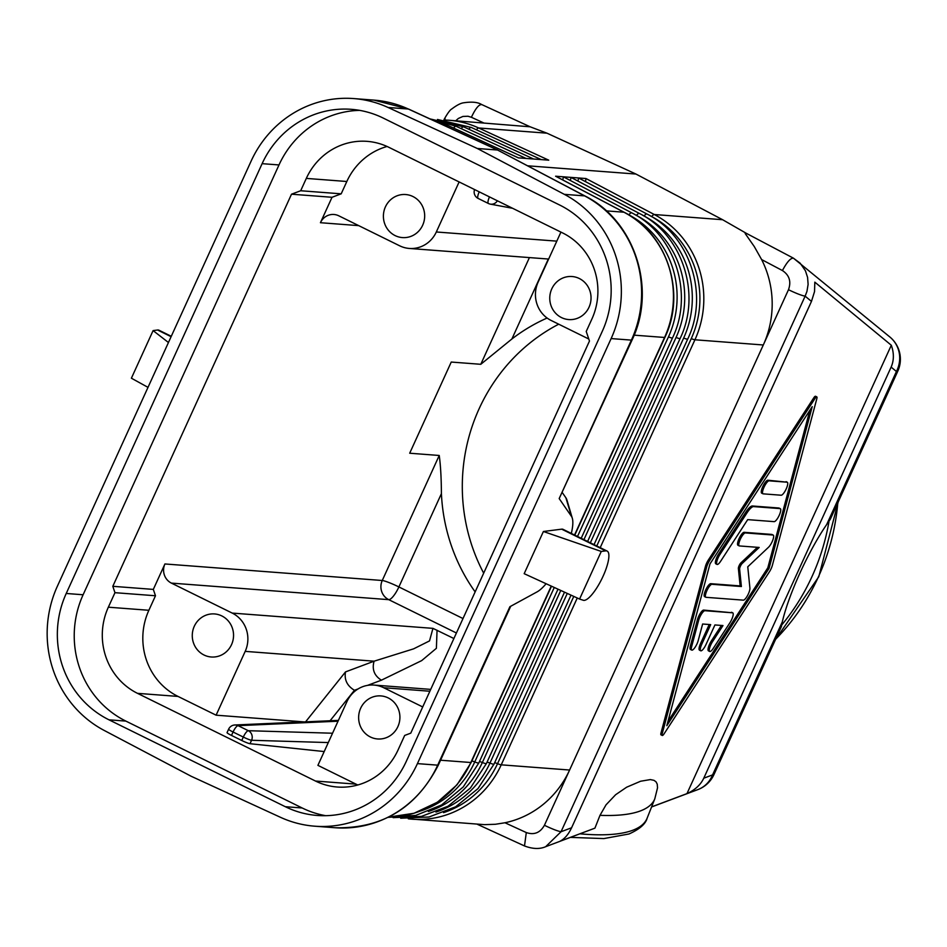 <?xml version="1.0" encoding="UTF-8"?>
<svg xmlns="http://www.w3.org/2000/svg" width="947" height="947" viewBox="0 0 947 947"><rect width="100%" height="100%" fill="white"/><g stroke="black" fill="none" stroke-linecap="round" stroke-linejoin="round"><path stroke-width="1.42" d="M346.827 181.493L341.192 193.827L300.684 190.749L291.51 194.194L112.811 586.311L114.966 592.68L108.349 607.193A64.775 61.91 94.4 0 0 137.504 693.346L315.481 781.038A64.775 61.91 94.4 0 0 337.274 787.016A64.775 61.91 94.4 0 0 398.06 749.965L404.677 735.44L410.773 733.144L589.472 341.027L586.229 331.462L591.851 319.115A64.775 61.91 94.4 0 0 562.696 232.974L388.886 147.33A64.775 61.91 94.4 0 0 367.093 141.352A64.775 61.91 94.4 0 0 306.307 178.403L346.827 181.493A64.775 61.91 94.4 0 1 387.074 146.477M475.145 591.899A179.918 171.963 94.4 0 1 441.409 493.647C441.314 477.915 440.592 465.19 439.23 455.471L409.696 453.222L451.245 362.05L480.78 364.299L511.889 338.99A179.918 171.963 94.4 0 1 547.117 318.026M285.296 806.702L109 719.827A94.996 90.794 94.4 0 1 66.231 593.473L262.118 163.665A94.996 90.794 94.4 0 1 351.266 109.319A94.996 90.794 94.4 0 1 383.227 118.079L559.523 204.954A94.996 90.794 94.4 0 1 602.292 331.296L406.405 761.116A94.996 90.794 94.4 0 1 317.257 815.462A94.996 90.794 94.4 0 1 285.296 806.702L302.176 807.98A94.996 90.794 94.4 0 0 325.732 815.687M314.771 826.198A109.39 104.561 94.4 0 0 417.426 763.613L611.135 338.576A109.39 104.561 94.4 0 0 564.341 194.348L477.312 148.49L497.566 150.028L408.335 109.023L388.081 107.484A109.39 104.561 -85.6 0 0 353.752 98.571A109.39 104.561 -85.6 0 0 251.097 161.156L57.388 586.193A109.39 104.561 -85.6 0 0 104.182 730.433L191.211 776.28L280.454 817.297A109.39 104.561 94.4 0 0 314.771 826.198L335.025 827.737C381.901 828.874 416.349 807.969 438.366 765.01A14.394 1.515 -155.5 0 1 437.692 765.164A109.39 104.561 94.4 0 1 335.025 827.737M388.081 107.484L477.312 148.49M358.12 688.919L354.438 690.292L355.421 690.777M367.566 685.368L381.404 680.183C374.243 675.673 371.804 669.34 374.101 661.184L413.602 648.849L429.524 640.906L432.945 628.358L453.897 638.527M422.717 706.947L383.689 687.723A28.789 27.51 94.4 0 0 374.006 685.072A28.789 27.51 94.4 0 0 346.993 701.538L317.908 765.354L355.989 784.128A64.775 61.91 94.4 0 0 357.8 784.98M324.194 751.563L250.008 743.703A7.197 0.758 -155.5 0 1 241.745 740.483L243.308 737.062A7.197 1.977 -63.8 0 1 248.327 730.705L332.551 733.227M338.41 720.383L234.844 724.988A7.197 6.901 87.5 0 1 238.076 725.662A7.197 1.977 116.2 0 0 233.057 732.007A7.197 0.758 -155.5 0 1 228.618 729.19L227.055 732.611A7.197 0.758 24.5 0 0 231.494 735.44L241.745 740.483M112.811 586.311L153.319 589.401L164.92 563.962A14.394 13.755 94.4 0 0 171.395 583.103L232.228 613.088A28.789 27.51 94.4 0 1 245.19 651.37L216.105 715.186L304.224 721.898M216.105 715.186L178.024 696.424A64.775 61.91 94.4 0 1 148.868 610.282L155.486 595.758L153.319 589.401M330.089 720.75L354.438 690.292C347.123 685.841 344.14 679.721 345.501 671.908L305.585 721.839M483.68 573.16A179.918 171.963 94.4 0 1 479.123 408.749A179.918 171.963 94.4 0 1 558.718 324.194M221.811 615.929A21.592 20.633 94.4 0 1 232.844 640.93A21.592 20.633 94.4 0 1 211.276 656.993A21.592 20.633 94.4 0 1 204.007 655.004A21.592 20.633 94.4 0 1 192.975 630.004A21.592 20.633 94.4 0 1 214.543 613.94A21.592 20.633 94.4 0 1 221.811 615.929M395.136 235.602A21.592 20.633 -85.6 0 0 402.404 237.59A21.592 20.633 -85.6 0 0 423.972 221.527A21.592 20.633 -85.6 0 0 412.939 196.526A21.592 20.633 -85.6 0 0 405.683 194.537A21.592 20.633 -85.6 0 0 384.103 210.601A21.592 20.633 -85.6 0 0 395.136 235.602M530.249 126.839L546.987 133.184L635.958 174.047L722.608 219.716L746.248 233.282M579.304 278.513A21.592 20.633 94.4 0 1 590.336 303.514A21.592 20.633 94.4 0 1 568.768 319.577A21.592 20.633 94.4 0 1 561.5 317.588A21.592 20.633 94.4 0 1 550.467 292.587A21.592 20.633 94.4 0 1 572.035 276.524A21.592 20.633 94.4 0 1 579.304 278.513M445.078 120.044L448.878 120.245A94.996 90.794 94.4 0 1 478.685 127.975L548.739 160.173L518.352 157.865L448.298 125.667L444.025 125.347M826.672 524.555L830.341 519.193L897.792 371.177A28.789 3.03 -155.5 0 1 896.43 371.484L826.672 524.555C808.501 550.905 788.602 594.562 782.34 621.812L712.582 774.895A28.789 26.575 69.4 0 1 697.868 789.609A28.789 28.789 0 0 0 713.943 774.599A28.789 3.03 -155.5 0 1 712.582 774.895L703.775 778.197L891.127 367.105C894.039 360.416 894.11 353.124 891.305 345.241L686.966 793.622C695.039 789.94 700.638 784.803 703.775 778.197M713.943 774.599L781.405 626.583L782.34 621.812M370.372 736.979A21.592 20.633 -85.6 0 0 377.628 738.968A21.592 20.633 -85.6 0 0 399.208 722.904A21.592 20.633 -85.6 0 0 388.175 697.903A21.592 20.633 -85.6 0 0 380.907 695.915A21.592 20.633 -85.6 0 0 359.339 711.978A21.592 20.633 -85.6 0 0 370.372 736.979M579.978 833.822A215.904 58.241 -158.4 0 0 632.679 830.294A215.904 58.241 -158.4 0 0 647.132 818.172L654.791 798.842A215.904 58.241 -158.4 0 1 599.996 815.331L594.917 828.152L545.673 846.689L561.05 831.726C557.712 831.146 552.172 829.004 544.418 825.287L788.484 289.723C791.396 281.555 789.372 275.151 782.423 270.546C787.099 261.798 790.804 257.702 793.539 258.259L889.92 337.037A28.789 27.629 129.5 0 1 896.43 371.484L891.127 367.105M599.996 815.331L606.033 804.832L615.609 794.734L626.642 787.206L640.622 781.228L650.364 779.582L653.998 780.34L656.034 781.831L657.242 784.152L657.526 787.857L654.791 798.842M556.812 241.142L436.318 231.979L459.117 181.942M721.425 625.434L711.315 641.001A7.197 1.977 116.2 0 0 708.474 650.849L709.717 651.465A7.197 1.977 116.2 0 0 713.245 648.399L729.936 622.712A7.197 1.977 116.2 0 0 732.777 612.863A7.197 1.977 116.2 0 0 732.564 612.804L704.935 610.708A7.197 1.977 116.2 0 0 698.649 620.332L691.606 646.754A7.197 1.977 116.2 0 0 691.736 650.092A7.197 1.977 116.2 0 0 695.062 647.334A7.197 1.977 116.2 0 0 698.223 640.515L702.627 624.014L710.7 624.618L701.798 644.161A7.197 1.977 116.2 0 0 700.721 650.778A7.197 1.977 116.2 0 0 706.012 644.481L714.926 624.949L722.987 625.553L712.558 641.616A7.197 1.977 116.2 0 0 709.717 651.465M168.448 342.506L153.094 330.598L157.581 330.018L171.099 336.682M359.671 110.373A94.996 90.794 94.4 0 0 278.998 164.944L83.111 594.763L66.231 593.473M747.704 519.631L720.572 561.358A7.197 1.977 116.2 0 1 717.045 564.424A7.197 1.977 116.2 0 1 719.886 554.575L747.017 512.836A14.394 3.954 116.2 0 1 753.646 506.598L780.091 508.61A7.197 1.977 116.2 0 1 780.304 508.669A7.197 1.977 116.2 0 1 779.073 515.642A7.197 1.977 116.2 0 1 774.161 521.643L747.704 519.631M171.289 336.292L158.978 330.219A27.345 7.505 116.2 0 0 157.581 330.018M148.004 387.359L131.396 378.208L153.094 330.598M709.232 624.511L700.555 643.546A7.197 1.977 116.2 0 0 699.49 650.163L700.721 650.778M527.716 165.808L635.958 174.047M436.318 231.979A28.789 27.51 94.4 0 1 409.305 248.445A28.789 27.51 94.4 0 1 399.622 245.782L338.789 215.809A14.394 13.755 -85.6 0 0 333.936 214.484A14.394 13.755 -85.6 0 0 320.429 222.711L332.03 197.284L341.192 193.827M757.446 547.319L740.945 562.849A3.599 0.983 116.2 0 0 738.376 568.484L739.619 569.1A3.599 0.983 116.2 0 1 742.188 563.453L759.186 547.449L739.429 545.946A7.197 1.977 116.2 0 1 739.216 545.898A7.197 1.977 116.2 0 1 740.459 538.926A7.197 1.977 116.2 0 1 745.372 532.924L773.001 535.031A7.197 1.977 116.2 0 1 773.214 535.091A7.197 1.977 116.2 0 1 772.705 540.358A7.197 1.977 116.2 0 1 768.514 547.259L747.763 566.803L749.917 588.075A7.197 1.977 116.2 0 1 747.562 595.485A7.197 1.977 116.2 0 1 743.324 600.149L706.048 597.32A7.197 1.977 116.2 0 1 705.835 597.261A7.197 1.977 116.2 0 1 707.066 590.289A7.197 1.977 116.2 0 1 711.978 584.287L741.383 586.524L739.619 569.1M781.157 495.222L763.175 493.849A7.197 1.977 116.2 0 1 762.962 493.789A7.197 1.977 116.2 0 1 764.205 486.817A7.197 1.977 116.2 0 1 769.118 480.827L787.099 482.201A7.197 1.977 116.2 0 1 787.312 482.248A7.197 1.977 116.2 0 1 786.069 489.22A7.197 1.977 116.2 0 1 781.157 495.222M114.966 592.68L155.486 595.758M667.978 721.401L767.816 567.809L809.827 410.323M767.816 567.809L769.059 568.425L666.83 725.674L709.978 563.927L812.218 406.665L769.059 568.425M709.623 560.553L815.024 398.427A3.599 0.994 116.2 0 1 816.788 396.876A3.599 0.994 116.2 0 1 816.859 398.557L772.373 565.323A7.197 1.977 116.2 0 1 769.426 571.787L663.965 734.008A3.599 0.994 -63.8 0 1 662.249 735.464A3.599 0.994 -63.8 0 1 662.166 733.878L706.675 567.016A7.197 1.977 116.2 0 1 709.623 560.553L708.38 559.937L813.781 397.811L815.024 398.427M302.176 807.98L125.88 721.105A94.996 90.794 94.4 0 1 83.111 594.763M588.785 339.014L551.083 320.429A28.789 27.51 -85.6 0 1 538.121 282.147L560.92 232.11M691.736 650.092L690.493 649.476A7.197 1.977 116.2 0 1 690.363 646.138L697.406 619.717A7.197 1.977 116.2 0 1 703.692 610.093L732.564 612.804M332.03 197.284L291.51 194.194M761.933 493.245A7.197 1.977 116.2 0 1 761.719 493.186A7.197 1.977 116.2 0 1 762.962 486.213A7.197 1.977 116.2 0 1 767.875 480.212L787.099 482.201M571.313 533.421A43.183 11.849 116.2 0 0 572.319 518.269L567.016 500.276A57.578 15.803 116.2 0 0 565.88 497.779L562.435 492.783M717.045 564.424L715.814 563.808A7.197 1.977 116.2 0 1 718.643 553.959L745.774 512.232L747.017 512.836M772.148 534.605A7.197 1.977 116.2 0 0 771.971 534.475A7.197 1.977 116.2 0 0 771.758 534.416L744.129 532.309A7.197 1.977 116.2 0 0 739.216 538.31A7.197 1.977 116.2 0 0 737.973 545.283A7.197 1.977 116.2 0 0 738.198 545.342M579.576 599.06L583.257 600.256A27.345 7.505 116.2 0 0 602.043 578.439A27.345 7.505 116.2 0 0 607.157 551.083A27.345 7.505 116.2 0 0 605.76 550.882L601.274 551.45L579.576 599.06L524.176 573.681L543.4 531.492L561.689 529.16A27.345 7.505 116.2 0 1 563.086 529.361L607.157 551.083M779.239 508.196A7.197 1.977 116.2 0 0 779.061 508.066A7.197 1.977 116.2 0 0 778.848 508.006L780.091 508.61M432.945 628.358L232.228 613.088M585.518 181.646L585.98 178.533L555.605 176.213L623.919 212.211L606.305 210.873M601.274 551.45L543.4 531.492M704.805 596.705A7.197 1.977 116.2 0 1 704.592 596.646A7.197 1.977 116.2 0 1 705.823 589.673A7.197 1.977 116.2 0 1 710.735 583.683L740.14 585.921L738.376 568.484M740.14 585.921L741.383 586.524M300.684 190.749L306.307 178.403M662.249 735.464L661.006 734.848A3.599 0.994 -63.8 0 1 660.923 733.262L705.432 566.401L706.675 567.016M660.923 733.262L662.166 733.878M816.788 396.876L815.556 396.272A3.599 0.994 116.2 0 0 813.781 397.811M708.38 559.937A7.197 1.977 116.2 0 0 705.432 566.401M891.305 345.241L814.822 282.147L814.538 291.593L811.472 301.395L571.586 827.785C568.508 834.354 564.661 838.841 560.032 841.232L594.917 828.152M778.848 508.006L752.403 505.994A14.394 3.954 116.2 0 0 745.774 512.232M546.111 583.731A43.183 11.849 116.2 0 1 537.067 591.887L509.9 606.707L437.692 765.164L417.426 763.613M572.319 518.269A43.183 11.849 116.2 0 0 571.479 516.399L565.88 497.779M611.135 338.576L631.389 340.115L559.18 498.572L571.479 516.399M559.18 498.572L632.075 339.973A14.394 1.515 -155.5 0 1 631.389 340.115A109.39 104.561 94.4 0 0 584.595 195.887A14.394 3.906 117.8 0 1 585.057 196.017C634.798 220.687 656.863 288.799 632.075 339.973M651.607 806.88L686.966 793.622M504.964 822.765A94.996 90.794 -85.6 0 0 569.597 770.029L501.235 764.833A94.996 90.794 94.4 0 1 412.087 819.179A94.996 90.794 94.4 0 1 408.299 818.8L484.426 824.648L495.376 824.281L504.964 822.765L526.295 832.555C534.132 835.23 540.169 832.804 544.418 825.287M530.048 126.791L448.878 120.245M746.567 233.483L745.123 232.844L745.218 233.589L754.286 246.563L761.625 259.573A94.996 90.794 94.4 0 1 763.306 344.98L694.932 339.784A94.996 90.794 -85.6 0 0 654.306 214.519L722.608 219.716M564.341 194.348L584.595 195.887L497.566 150.028L585.057 196.017M811.472 301.395L805.128 296.162L806.951 291.404L808.111 284.396L807.59 277.412L805.435 270.795L800.168 263.195L793.539 258.259M445.09 118.742L444.403 118.884L445.386 120.056M571.586 827.785L561.05 831.726L805.128 296.162C801.789 295.582 796.238 293.428 788.484 289.723M639.343 213.43C682.444 234.785 701.668 294.044 680.088 338.553A7.197 0.758 -155.5 0 1 676.063 337.463A92.557 88.473 -85.6 0 0 636.467 215.419A7.197 1.953 117.8 0 1 639.343 213.43L571.065 177.456L570.319 180.498M644.007 216.07A10.074 2.734 117.8 0 0 644.067 215.999A7.197 1.953 117.8 0 1 646.931 214.01L578.664 178.036L577.919 181.066M628.82 214.922A10.074 2.734 117.8 0 0 628.879 214.851A7.197 1.953 117.8 0 1 631.744 212.85L563.465 176.876L562.731 179.918M548.325 259.028L511.889 338.99M478.318 198.491A7.197 1.977 -63.8 0 1 478.164 198.444A7.197 1.977 -63.8 0 1 479.229 191.839M512.599 208.293L490.274 204.114A7.197 6.842 -79.4 0 1 488.569 203.546A7.197 1.977 -63.8 0 1 488.415 203.487A7.197 1.977 -63.8 0 1 489.481 196.893M474.565 189.554A7.197 7.197 0 0 0 478.164 198.444L488.415 203.487A7.197 7.197 0 0 0 490.274 204.114A7.197 6.842 -79.4 0 0 497.376 200.788M441.409 493.647L398.888 586.939A14.394 3.954 -63.8 0 1 388.732 599.652A14.394 13.755 94.4 0 1 382.257 580.499A14.394 1.515 -155.5 0 1 398.888 586.939L463 618.545M171.395 583.103L388.732 599.652L456.418 632.998M439.23 455.471L382.257 580.499L164.92 563.962M529.42 257.584L480.78 364.299M381.404 680.183L421.675 660.615L436.389 648.304L437.052 630.229M137.504 693.346L178.024 696.424M315.481 781.038L355.989 784.128M108.349 607.193L148.868 610.282M245.19 651.37L374.101 661.184L345.501 671.908M782.163 624.464A215.904 206.363 -85.6 0 0 828.945 521.785M775.617 639.272A215.904 206.363 -85.6 0 0 837.799 502.833M546.987 133.184L478.685 127.975A7.197 2.001 114.7 0 0 476.377 129.786M711.315 641.001L712.558 641.616M278.998 164.944L262.118 163.665M700.555 643.546L701.798 644.161M250.008 743.703L251.571 740.282A7.197 0.758 -155.5 0 1 243.308 737.062L233.057 732.007L231.494 735.44M328.289 742.566L251.571 740.282A7.197 6.807 -88.3 0 0 248.327 730.705L238.076 725.662L338.032 721.212M740.945 562.849L742.188 563.453M125.88 721.105L109 719.827M497.968 150.135L408.737 109.13A14.394 3.989 -65.3 0 0 408.335 109.023A109.39 104.561 -85.6 0 0 374.006 100.122L353.752 98.571M703.692 610.093L704.935 610.708M526.058 158.445L456.099 126.294A7.197 2.001 114.7 0 0 453.589 128.058M767.875 480.212L769.118 480.827M551.249 586.086L470.848 762.513L440.556 760.216M634.135 335.155L664.557 337.463L574.533 535.008M718.643 553.959L719.886 554.575M697.406 619.717L698.649 620.332M448.677 125.833A7.197 2.001 114.7 0 0 448.499 125.714L433.004 120.281A94.996 90.794 94.4 0 1 448.298 125.667A7.197 2.001 114.7 0 1 448.499 125.714L518.459 157.865M690.363 646.138L691.606 646.754M744.129 532.309L745.372 532.924M494.689 762.619A10.074 1.065 -155.5 0 1 497.542 763.673A92.557 88.473 94.4 0 1 443.551 812.644M383.689 687.723L429.879 691.239M585.98 178.533L654.306 214.519A7.197 1.953 117.8 0 0 651.666 216.579L650.056 215.727M437.478 119.464L471.286 127.454A7.197 2.001 114.7 0 0 468.777 129.218M771.758 534.416L773.001 535.031M605.76 550.882L561.689 529.16M631.744 212.85C674.844 234.205 694.068 293.463 672.488 337.972A7.197 0.758 -155.5 0 1 668.464 336.883A92.557 88.473 -85.6 0 0 628.879 214.851L627.257 213.998M710.735 583.683L711.978 584.287M533.658 159.025L463.699 126.874A7.197 2.001 114.7 0 0 461.189 128.638M358.712 225.635L320.429 222.711M646.931 214.01C690.032 235.353 709.256 294.624 687.688 339.121A7.197 0.758 -155.5 0 1 683.663 338.043A92.557 88.473 -85.6 0 0 644.067 215.999L642.457 215.147M752.403 505.994L753.646 506.598M470.848 762.513A94.996 90.794 94.4 0 1 388.601 817.107L414.028 813.272L437.455 802.192L457.022 784.791L471.192 762.442A7.197 0.758 -155.5 0 1 470.848 762.513M455.732 120.766L458.36 118.458L462.894 116.445L467.984 116.244L471.393 117.274C475.619 108.301 479.111 104.099 481.869 104.667M530.296 126.862L481.621 104.513C477.738 102.134 471.736 101.566 463.616 102.797C460.692 103.164 456.738 105.224 451.755 108.988C450.204 109.734 447.753 113.036 444.403 118.884L443.93 119.914M471.393 117.274L483.633 122.897M600.209 547.65L694.932 339.784A7.197 0.758 -155.5 0 1 691.251 338.624A92.557 88.473 -85.6 0 0 651.666 216.579A10.074 2.734 117.8 0 1 651.607 216.65M526.295 832.555L524.508 845.955C532.664 849.033 539.719 849.281 545.673 846.701M761.625 259.573L782.423 270.546M636.42 215.49A10.074 2.734 117.8 0 0 636.467 215.419L634.857 214.578M393.1 817.64L421.403 816.421L448.038 806.217L470.41 788.022L486.379 763.602A7.197 0.758 -155.5 0 1 482.354 762.513A92.557 88.473 94.4 0 1 428.352 811.496M624.322 212.424A7.197 1.953 117.8 0 0 624.144 212.27A7.197 1.953 117.8 0 0 623.919 212.211A94.996 90.794 -85.6 0 1 664.557 337.463A7.197 0.758 -155.5 0 0 664.901 337.392L574.782 535.126M676.063 337.463L583.932 539.636M560.766 590.443L482.354 762.513A10.074 1.065 -155.5 0 0 479.49 761.471M691.251 338.624L596.764 545.957M573.775 596.409L497.542 763.673A7.197 0.758 -155.5 0 0 501.235 764.833L577.256 598.007M683.663 338.043L590.348 542.797M567.277 593.426L489.954 763.093A92.557 88.473 94.4 0 1 435.951 812.064M571.017 595.142L493.979 764.182A7.197 0.758 -155.5 0 1 489.954 763.093A10.074 1.065 -155.5 0 0 487.089 762.051M388.14 817.344L415.757 815.414L441.598 804.962L463.261 786.933L478.78 763.022A7.197 0.758 -155.5 0 1 474.755 761.933A92.557 88.473 94.4 0 1 420.764 810.916M471.89 760.891A10.074 1.065 -155.5 0 1 474.755 761.933L554.267 587.471M668.464 336.883L577.516 536.476M838.19 501.981L818.776 576.747L775.392 639.758M647.132 818.172C645.605 823.997 639.556 829.264 628.997 833.976L603.89 838.58L570.496 837.385M737.973 545.283L739.216 545.898M234.844 724.988A7.197 7.197 0 0 0 228.618 729.19M731.534 612.259L732.777 612.863M456.099 126.294L429.997 118.896L463.699 126.874M779.061 508.066L780.304 508.669M771.971 534.475L773.214 535.091M409.305 248.445L548.644 259.052M786.069 481.644L787.312 482.248M704.592 596.646L705.835 597.261M471.286 127.454L541.246 159.605M761.719 493.186L762.962 493.789M510.717 606.258L438.366 765.01M374.006 100.122L408.737 109.13M651.572 806.974L697.868 789.609M374.006 685.072L430.719 689.38M897.792 371.177A28.789 28.789 0 0 0 889.92 337.037M476.921 824.103L524.508 845.955M745.987 233.151L793.361 258.129M555.865 176.296L624.144 212.27C667.244 233.625 686.468 292.883 664.901 337.392M680.088 338.553L587.614 541.447M564.507 592.159L486.379 763.602M687.688 339.121L594.041 544.62M551.509 586.205L471.192 762.442M400.699 818.22L429.003 817.001L455.625 806.797L477.998 788.591L493.979 764.182M672.488 337.972L581.198 538.287M558.008 589.176L478.78 763.022"/></g></svg>
